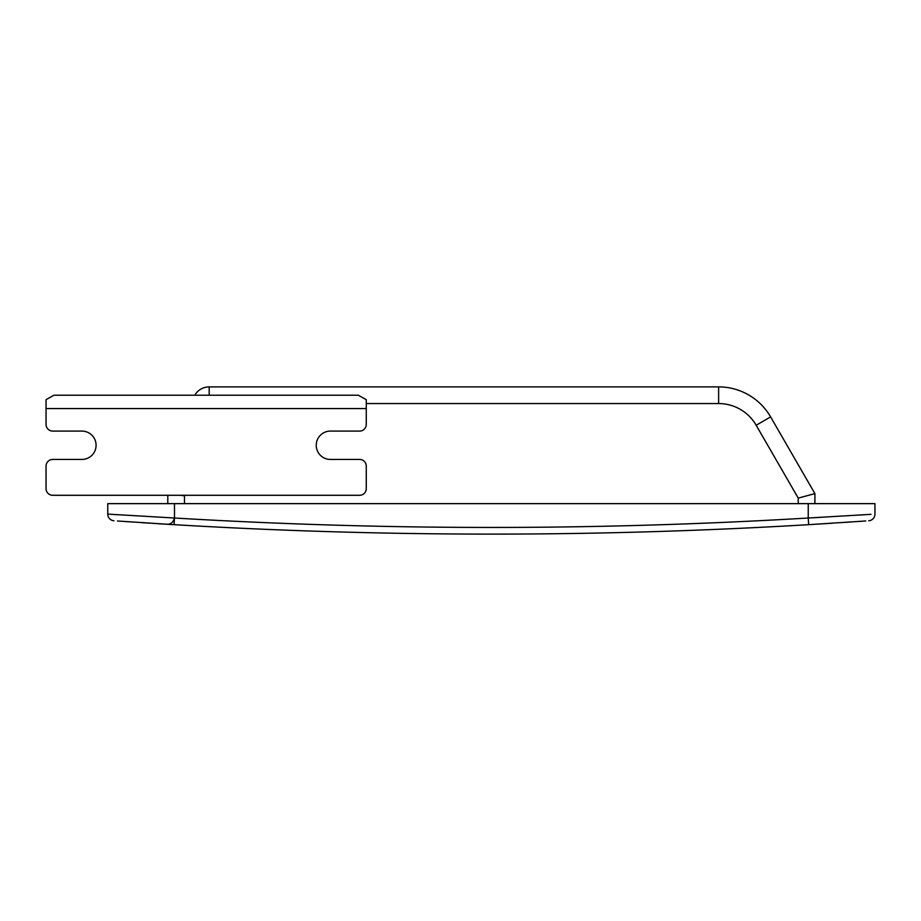 <?xml version="1.0" encoding="UTF-8"?>
<svg xmlns="http://www.w3.org/2000/svg" width="921" height="921" viewBox="0 0 921 921"><rect width="100%" height="100%" fill="white"/><g stroke="black" fill="none" stroke-linecap="round" stroke-linejoin="round"><path stroke-width="1.38" d="M366.27 408.567L366.27 399.668L358.35 395.224L53.971 395.224L46.05 399.668L46.05 424.408A6.666 6.666 0 0 0 52.716 431.086L81.911 431.086A14.172 14.172 0 0 1 96.083 445.257A14.172 14.172 0 0 1 81.911 459.441L52.716 459.441A6.666 6.666 0 0 0 46.05 466.107L46.05 488.625A6.666 6.666 0 0 0 52.716 495.291L359.593 495.291A6.666 6.666 0 0 0 366.27 488.625L366.27 466.107A6.666 6.666 0 0 0 359.593 459.441L330.409 459.441A14.172 14.172 0 0 1 316.237 445.257A14.172 14.172 0 0 1 330.409 431.086L359.593 431.086A6.666 6.666 0 0 0 366.27 424.408L366.27 408.567L46.05 408.567M846.215 522.299L843.809 522.46M830.869 523.301L824.272 523.715M156.858 523.623L155.603 523.542M154.383 523.462L152.702 523.358M148.569 523.093L146.025 522.932M144.873 522.852L141.212 522.61M128.894 521.793L127.213 521.677M118.625 521.079L117.646 521.01M479.737 534.099L503.004 534.099M865.775 520.964L808.638 524.671A5336.976 5336.976 0 0 1 174.069 524.671L117.462 520.998M830.201 523.347L827.495 523.519M142.375 522.691L141.42 522.633M149.605 523.163L148.293 523.082M153.646 523.416L155.879 523.554L153.646 523.416M472.853 534.076L474.327 534.088M476.974 534.099L491.008 534.111M497.075 534.111L498.814 534.111M502.901 534.099L508.3 534.088M842.922 522.518L845.236 522.368M859.431 521.401L862.125 521.217M864.439 521.056L865.061 521.01M157.077 523.635L167.104 524.256A6.666 6.666 0 0 0 173.942 519.317A6.666 6.666 0 0 1 167.092 524.256A6.666 6.666 0 0 0 173.942 519.317M124.577 521.493L131.093 521.942M141.753 522.656L150.008 523.186M157.491 523.658L158.424 523.715M167.979 524.302L180.712 525.062L174.069 524.671L174.472 518.016A5330.311 5330.311 0 0 0 808.235 518.016L871.024 514.344M817.86 524.118L820.576 523.945M825.964 523.612L828.727 523.439M830.73 523.312L832.147 523.22M842.082 522.575L850.877 521.988M858.522 521.47L864.002 521.09M813.335 524.394L808.638 524.671A5336.976 5336.976 0 0 1 491.354 534.111M809.801 524.602L810.607 524.556M168.048 524.314L167.104 524.256M107.757 503.637L174.472 503.637L174.472 518.016L107.757 514.102L107.757 503.637M821.808 517.268L808.235 518.016L808.235 503.637L174.472 503.637M808.235 503.637L874.95 503.637L874.95 514.102A6.666 6.666 0 0 1 868.745 520.756A6.666 6.666 0 0 0 874.95 514.102M863.576 514.816L861.1 514.966M119.131 514.816L113.053 514.436M209.194 395.224L209.194 386.889A16.682 16.682 0 0 0 194.757 395.224A16.682 16.682 0 0 1 209.194 386.889L718.622 386.889A60.038 60.038 0 0 1 770.612 416.902L814.912 493.621L814.912 503.637M167.795 503.637L167.795 495.291M107.757 514.102A6.666 6.666 0 0 0 113.962 520.756A6.666 6.666 0 0 1 107.757 514.102M798.231 503.637L798.231 498.1L814.912 493.621M180.47 495.291L184.476 495.82L184.476 503.637M46.05 466.107L46.05 488.625M52.716 495.291L109.76 495.291M46.05 415.244L46.05 424.408M81.911 431.086A14.172 14.172 0 0 1 96.083 445.257A14.172 14.172 0 0 1 81.911 459.441L52.716 459.441M718.622 403.559L718.622 386.889A60.038 60.038 0 0 1 770.612 416.902L756.176 425.249A43.368 43.368 0 0 0 718.622 403.559L366.27 403.559M798.231 498.1L756.176 425.249M808.235 518.016L808.638 524.671"/></g></svg>
